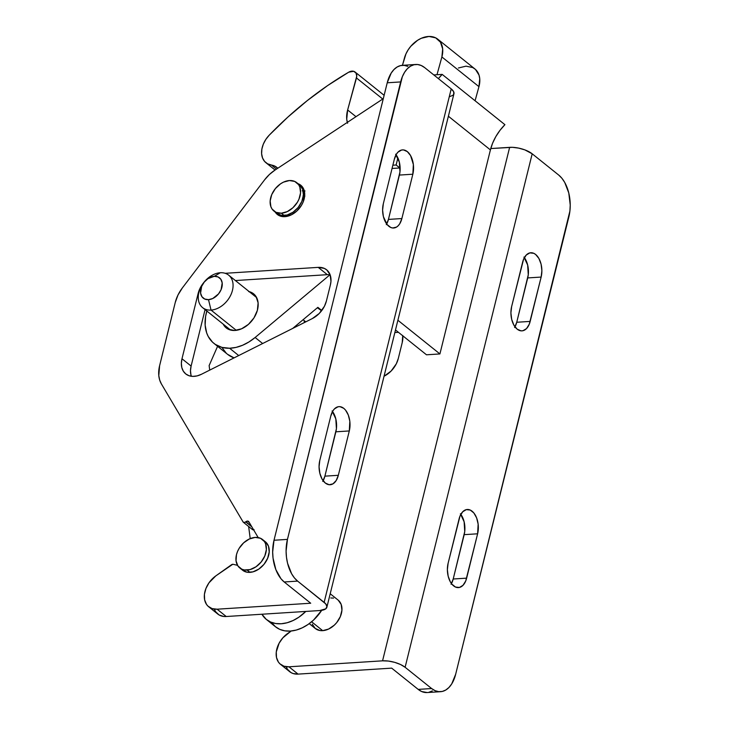 <?xml version="1.0" encoding="UTF-8"?>
<svg xmlns="http://www.w3.org/2000/svg" width="729" height="729" viewBox="0 0 729 729"><rect width="100%" height="100%" fill="white"/><g stroke="black" fill="none" stroke-linecap="round" stroke-linejoin="round"><path stroke-width="1.09" d="M426.483 354.795L395.492 329.955L426.483 354.795L439.915 353.939L397.888 320.259L439.915 353.939L426.483 354.795M399.829 167.971L396.12 165L397.879 157.892L396.12 165L392.858 165.21L396.12 165L399.829 167.971M448.381 116.23L490.407 149.91L439.915 353.939L490.407 149.91L448.381 116.23M504.915 124.677A41.635 29.643 -51.3 0 0 490.407 149.91L492.613 143.166L495.838 136.569L499.985 130.336L504.915 124.677L442.184 74.394L504.915 124.677M438.393 78.614A41.635 29.643 128.7 0 1 442.184 74.394L433.791 74.923L442.184 74.394L438.393 78.614M304.157 190.369A18.735 13.341 -51.3 0 0 303 190.333L304.157 190.369M298.024 183.69A18.735 13.341 128.7 0 1 300.785 185.23A18.735 13.341 128.7 0 1 302.371 203.701A18.735 13.341 128.7 0 1 284.902 216.659L291.008 215.009L296.812 211.055L301.432 205.396L303.073 202.188L304.695 195.627L303.938 189.713L300.922 185.339L298.024 183.69M247.459 521.08L249.3 522.556L247.459 521.08L245.901 521.764A2.606 1.85 128.7 0 1 247.459 521.08A2.606 1.85 128.7 0 1 248.507 521.381A2.606 1.85 128.7 0 1 248.826 521.745L247.459 521.08M251.478 526.229L245.901 521.764L244.215 522.556L243.085 521.946L161.437 384.01L159.697 380.082L158.794 375.617L159.605 365.694L175.242 302.499L159.605 365.694A31.229 22.234 128.7 0 0 161.437 384.01L243.085 521.946A2.342 1.668 128.7 0 0 243.368 522.274A2.342 1.668 128.7 0 0 245.709 521.928L251.478 526.229M232.751 564.292A2.606 1.85 128.7 0 1 233.253 564.328L237.526 565.339L233.253 564.328A2.606 1.85 128.7 0 0 232.751 564.292L215.811 575.892L231.439 564.793A2.606 1.85 128.7 0 1 232.751 564.292M310.709 603.229L217.096 609.198L212.103 608.606L208.066 606.227L206.535 604.432L204.63 599.858L204.421 594.363L205.924 588.485L208.986 582.808L215.811 575.892A20.822 14.826 128.7 0 0 208.694 606.774A20.822 14.826 128.7 0 0 217.096 609.198L226.218 616.515L319.831 610.538L325.754 608.833L326.947 606.583L325.663 603.812L297.623 581.113L294.416 577.906L291.6 573.732L287.554 563.216L286.479 557.266L286.096 551.151L287.445 539.396L274.013 540.253L272.664 552.008L273.047 558.122L275.854 569.631L280.984 578.762L284.192 581.97L310.709 603.229L217.096 609.198L226.218 616.515L319.831 610.538A16.658 6.37 13.9 0 0 326.874 607.23A16.658 6.37 13.9 0 0 324.141 602.373L297.623 581.113L284.192 581.97L310.709 603.229M258.184 537.565L248.826 521.745L258.184 537.565M175.242 302.499L178.013 294.963L182.405 287.864L264.581 179.853L269.375 174.523L274.869 170.167L383.29 98.679L274.869 170.167A31.229 22.234 128.7 0 0 264.581 179.853L182.405 287.864A31.229 22.234 128.7 0 0 175.242 302.499M392.047 168.472L400.13 167.952L392.047 168.472M312.331 318.564L319.266 313.443L324.451 306.235L326.437 300.904L330.383 284.966L330.966 281.348L330.128 274.769L326.765 269.921L324.287 268.381L318.218 267.37L225.161 273.302L318.218 267.37L327.339 274.678L235.385 280.547L327.339 274.678L318.218 267.37A20.822 14.826 128.7 0 1 326.619 269.794A20.822 14.826 128.7 0 1 330.383 284.966L326.437 300.904A20.822 14.826 128.7 0 1 312.331 318.564L201.459 374.269L312.331 318.564M190.943 374.87L190.488 370.642L191.107 366.067L181.986 358.759L198.151 293.404A20.822 14.826 128.7 0 1 203.601 282.788L201.204 286.178L198.151 293.404L181.986 358.759L181.366 363.324L181.813 367.553L183.316 371.17L185.777 373.95L189.039 375.727L192.903 376.383L197.131 375.891L201.459 374.269A20.822 14.826 128.7 0 1 185.749 373.931A20.822 14.826 128.7 0 1 181.986 358.759L191.107 366.067L205.077 309.615L191.107 366.067A20.822 14.826 -51.3 0 0 191.372 376.264M275.234 212.112L279.435 215.748L284.902 216.659A18.735 13.341 128.7 0 1 277.348 214.472A18.735 13.341 128.7 0 1 275.234 212.112M407.793 66.357L404.185 65.373L400.586 65.592L397.132 66.995L393.961 69.537L391.181 73.11L387.227 82.787L274.013 540.253L387.227 82.787L400.658 81.93L287.445 539.396L402.335 76.727L404.613 72.253L407.393 68.681L410.564 66.139L414.017 64.735L417.617 64.516L421.225 65.501L424.697 67.633L451.215 88.892L324.141 602.373L451.215 88.892L424.697 67.633A31.229 18.389 -93.7 0 0 415.776 64.48L402.344 65.337A31.229 18.389 86.3 0 0 387.227 82.787L400.658 81.93A31.229 18.389 -93.7 0 1 415.776 64.48M332.096 410.946L335.814 418.902L336.424 428.707L324.897 476.155L322.756 481.395M395.628 154.211L399.346 162.166L399.966 171.962L388.439 219.411L386.288 224.65M323.138 480.739A16.913 9.96 86.3 0 0 324.897 476.155L338.329 475.299A16.913 9.96 -93.7 0 1 330.137 484.749A16.913 9.96 -93.7 0 1 319.794 460.436L319.065 466.806L319.858 473.34L322.045 479.044L325.307 483.035L329.144 484.73L332.962 483.846L336.187 480.539L338.329 475.299L349.3 430.948L349.829 421.271L348.307 415.038L345.528 410.09L343.796 408.349L339.96 406.664L338.01 406.782L334.42 408.914L332.916 410.855L330.775 416.095L319.794 460.436L330.775 416.095A16.913 9.96 -93.7 0 1 338.958 406.645A16.913 9.96 -93.7 0 1 349.3 430.948L335.869 431.805A16.913 9.96 86.3 0 0 332.524 411.502M386.68 224.003A16.913 9.96 86.3 0 0 388.439 219.411L401.87 218.554A16.913 9.96 -93.7 0 1 393.678 228.004A16.913 9.96 -93.7 0 1 383.336 203.701L382.607 210.07L383.39 216.604L387.108 224.559L390.726 227.457L392.676 227.986L396.494 227.111L398.216 225.735L399.729 223.794L401.87 218.554L412.842 174.213L413.361 164.526L410.591 155.605L407.329 151.614L403.502 149.919L401.551 150.037L397.952 152.179L396.448 154.111L394.307 159.35L383.336 203.701L394.307 159.35A16.913 9.96 -93.7 0 1 402.499 149.901A16.913 9.96 -93.7 0 1 412.842 174.213L399.41 175.069A16.913 9.96 86.3 0 0 396.066 154.767M326.874 607.23L453.948 93.749A16.658 6.37 -166.1 0 0 451.215 88.892L453.684 91.754L453.73 94.314L452.827 95.353L449.346 96.757M252.207 529.254L254.093 529.701M214.508 609.608L215.656 611.749L219.065 614.948L223.639 616.452L226.218 616.515A20.822 14.826 -51.3 0 1 217.816 614.082L208.694 606.774M283.089 216.65L282.806 215.52A18.735 13.341 -51.3 0 0 283.089 216.65M287.445 539.396L274.013 540.253A31.229 18.389 86.3 0 0 284.192 581.97L297.623 581.113A31.229 18.389 -93.7 0 1 287.445 539.396M412.842 174.213L401.87 218.554L388.439 219.411L399.41 175.069L412.842 174.213M349.3 430.948L338.329 475.299L324.897 476.155L335.869 431.805L349.3 430.948M251.842 526.848L245.709 521.928L251.842 526.848M243.368 522.274L252.489 529.591A2.342 1.668 -51.3 0 0 253.619 529.846M330.119 274.769A20.822 14.826 -51.3 0 0 327.339 274.678M558.706 175.06L532.188 153.801L524.853 149.882L518.629 148.105L512.423 147.322L490.763 148.552L509.635 147.349L382.561 660.829L288.948 666.798L298.07 674.115L391.683 668.138L418.2 689.397L431.632 688.541L405.114 667.281L400.604 664.547L394.726 662.36L388.393 661.057L382.561 660.829A16.658 6.37 13.9 0 1 405.114 667.281L532.188 153.801L558.706 175.06L561.913 178.268L564.729 182.441L568.775 192.957L570.233 205.013L569.905 211.055L455.671 674.243L568.884 216.777A31.229 18.389 -93.7 0 0 558.706 175.06M280.547 664.365L289.668 671.682A20.822 14.826 -51.3 0 0 298.07 674.115L288.948 666.798A20.822 14.826 128.7 0 1 280.547 664.365A20.822 14.826 128.7 0 1 287.663 633.483L291.144 631.013L282.87 637.82L279.125 643.188L276.273 651.963L276.491 657.458L278.387 662.032L279.918 663.827L283.955 666.206L288.948 666.798L382.561 660.829L509.635 147.349A16.658 6.37 -166.1 0 1 532.188 153.801L405.114 667.281L431.632 688.541L418.2 689.397L421.672 691.529L427.203 692.541M398.444 332.324L394.845 332.552L398.444 332.324M402.763 335.787A20.822 14.826 128.7 0 1 402.235 342.566L398.298 358.504A20.822 14.826 128.7 0 1 384.183 376.155L391.118 371.043L396.303 363.835L398.298 358.504L402.235 342.566L402.727 335.495M286.36 667.208L287.518 669.35L290.917 672.539L293.085 673.523L298.07 674.115L391.683 668.138L418.2 689.397A31.229 18.389 86.3 0 0 427.121 692.55L440.553 691.693A31.229 18.389 -93.7 0 1 431.632 688.541L435.104 690.673L438.703 691.657L442.303 691.438L445.756 690.035L448.936 687.493L451.716 683.92L455.671 674.243A31.229 18.389 -93.7 0 1 440.553 691.693M428.871 692.295L432.324 690.892M460.4 513.799L464.118 521.754L464.738 531.559L453.21 579.008L451.06 584.248M523.941 257.064L527.659 265.019L528.27 274.815L516.743 322.264L514.601 327.503M451.451 583.592A16.913 9.96 86.3 0 0 453.21 579.008L466.642 578.152L453.21 579.008L464.182 534.658L477.613 533.801L466.642 578.152A16.913 9.96 -93.7 0 1 458.45 587.601A16.913 9.96 -93.7 0 1 448.107 563.289L459.079 518.948A16.913 9.96 -93.7 0 1 467.271 509.489A16.913 9.96 -93.7 0 1 477.613 533.801L478.142 524.124L476.62 517.882L473.841 512.943L470.223 510.045L466.323 509.635L462.724 511.767L459.99 516.132L448.107 563.289L447.378 569.659L448.162 576.192L450.358 581.897L451.88 584.148L455.497 587.045L459.398 587.465L462.988 585.323L465.731 580.967L477.613 533.801L464.182 534.658A16.913 9.96 86.3 0 0 460.837 514.355M514.984 326.847A16.913 9.96 86.3 0 0 516.743 322.264L530.174 321.407L516.743 322.264L527.714 277.922L541.146 277.066L530.174 321.407A16.913 9.96 -93.7 0 1 521.982 330.857A16.913 9.96 -93.7 0 1 511.64 306.554L522.62 262.203A16.913 9.96 -93.7 0 1 530.803 252.753A16.913 9.96 -93.7 0 1 541.146 277.066L541.884 270.687L541.091 264.162L538.895 258.458L535.642 254.467L533.756 253.3L529.855 252.89L526.265 255.032L523.531 259.387L511.64 306.554L510.911 312.923L511.703 319.457L513.89 325.152L517.153 329.153L520.989 330.838L522.939 330.72L526.529 328.588L529.263 324.223L541.146 277.066L527.714 277.922A16.913 9.96 86.3 0 0 524.37 257.619M283.608 216.677A18.216 12.967 128.7 0 1 283.289 215.529L283.608 216.677M290.698 215.146L289.486 214.18L290.698 215.146M273.967 211.091L276.82 213.378A18.216 12.967 -51.3 0 0 284.164 215.502L281.312 213.214A18.216 12.967 128.7 0 1 273.967 211.091A18.216 12.967 128.7 0 1 272.418 193.139A18.216 12.967 128.7 0 1 289.404 180.546L294.716 181.43L298.608 184.665L299.819 187.025L300.558 192.775L298.981 199.145L297.386 202.27L292.885 207.774L287.244 211.62L281.312 213.214L275.999 212.33L272.108 209.095L270.896 206.735L270.158 200.985L271.735 194.616L275.389 188.583L280.556 183.817L283.472 182.141L289.404 180.546A18.216 12.967 128.7 0 1 296.749 182.669A18.216 12.967 128.7 0 1 298.298 200.621A18.216 12.967 128.7 0 1 281.312 213.214L284.164 215.502A18.216 12.967 -51.3 0 0 301.15 202.908A18.216 12.967 -51.3 0 0 299.601 184.956L296.749 182.669M276.683 213.269L281.376 215.374L287.108 215.009L293.012 212.23L298.179 207.464L301.833 201.432L303.41 195.062L302.672 189.312L299.737 185.057M302.234 190.825L305.023 190.962M304.877 196.128L303.073 195.591M303.109 190.798A18.216 12.967 128.7 0 1 304.294 190.861M309.233 623.632L315.329 628.526A18.216 12.967 -51.3 0 0 322.683 630.649L311.611 621.773L322.683 630.649A18.216 12.967 -51.3 0 0 339.668 618.055A18.216 12.967 -51.3 0 0 338.119 600.095L330.21 593.752M239.777 567.955L242.62 570.242A18.216 12.967 -51.3 0 0 249.974 572.365L247.122 570.078A18.216 12.967 128.7 0 1 239.777 567.955A18.216 12.967 128.7 0 1 238.228 550.003A18.216 12.967 128.7 0 1 255.205 537.401L260.526 538.284L264.417 541.529L265.629 543.889L266.367 549.639L264.791 556.008L261.137 562.041L255.97 566.807L250.065 569.586L244.333 569.95L241.809 569.194L237.918 565.959L236.041 560.856L236.469 554.678L237.545 551.47L239.139 548.354L243.632 542.85L249.282 539.004L255.205 537.401A18.216 12.967 128.7 0 1 262.558 539.533A18.216 12.967 128.7 0 1 264.108 557.485A18.216 12.967 128.7 0 1 247.122 570.078L249.974 572.365A18.216 12.967 -51.3 0 0 266.96 559.772A18.216 12.967 -51.3 0 0 265.411 541.811L262.558 539.533M242.493 570.133L247.186 572.238L252.917 571.864L258.822 569.094L263.989 564.328L267.634 558.296L269.22 551.917L268.482 546.167L265.538 541.92M312.267 624.17L315.201 628.416L319.894 630.521L322.683 630.649L328.615 629.045L334.256 625.2L336.698 622.612L340.343 616.579L341.928 610.2L341.19 604.45L338.247 600.204M333.554 598.099L330.766 597.971M236.287 330.328L211.046 310.089A20.822 14.826 128.7 0 1 202.644 307.665A20.822 14.826 128.7 0 1 200.876 287.144A20.822 14.826 128.7 0 1 220.286 272.746A20.822 14.826 -51.3 0 0 198.871 292.493A20.822 14.826 -51.3 0 0 211.046 310.089L208.503 299.665A13.013 9.267 128.7 0 1 200.894 288.666A13.013 9.267 128.7 0 1 214.28 276.318L220.286 272.746L214.28 276.318L218.071 276.956L220.851 279.271L222.19 282.907L221.115 289.613L218.509 293.924L212.74 298.516L208.503 299.665L204.703 299.027L201.924 296.721L200.584 293.076L201.66 286.369L204.266 282.068L207.956 278.66L214.28 276.318A13.013 9.267 128.7 0 1 221.88 287.326A13.013 9.267 128.7 0 1 208.503 299.665L211.046 310.089A20.822 14.826 -51.3 0 0 232.46 290.352A20.822 14.826 -51.3 0 0 220.286 272.746A20.822 14.826 128.7 0 1 228.687 275.179A20.822 14.826 128.7 0 1 230.455 295.701A20.822 14.826 128.7 0 1 211.046 310.089L236.287 330.328M249.218 291.636A21.861 15.564 128.7 0 1 253.574 293.796A21.861 15.564 128.7 0 1 255.268 315.639A21.861 15.564 128.7 0 1 234.492 330.483L228.223 329.18L225.698 327.449L223.174 324.123A21.861 15.564 128.7 0 0 226.227 327.904A21.861 15.564 128.7 0 0 234.492 330.483L241.591 328.797L248.425 324.378L253.974 317.899L257.373 310.344L258.112 302.872L256.079 296.612L254.102 294.243L248.616 291.5M347.314 122.399A26.8 19.082 128.7 0 1 347.642 109.979L355.998 116.676L347.642 109.979L356.754 76.144L355.989 73.037L353.674 71.305L348.717 72.189L327.713 85.521L307.346 100.556L287.782 117.169L269.183 135.22L265.803 139.467L263.306 144.187L261.884 149.062L261.62 153.764L262.54 157.974L264.581 161.401L267.598 163.815L274.642 166.021L277.776 168.244A20.822 14.826 128.7 0 0 276.801 167.36A20.822 14.826 128.7 0 0 271.388 165.055A20.822 14.826 128.7 0 1 265.967 162.74A20.822 14.826 128.7 0 1 269.183 135.22A286.242 203.81 128.7 0 1 348.717 72.189A7.809 5.559 128.7 0 1 355.105 72.043A7.809 5.559 128.7 0 1 356.463 77.957L382.752 99.035L356.463 77.957L347.642 109.979L346.731 119.137L347.569 123.247M262.65 343.523L255.123 337.491A41.635 29.643 128.7 0 1 229.599 348.243L238.711 355.552L229.599 348.243L236.005 347.405L242.547 345.273L248.99 341.928L255.123 337.491L329.991 274.751L255.123 337.491L262.65 343.523M321.799 310.499L317.862 307.346L292.739 328.405L317.862 307.346L321.799 310.499M206.845 311.037L205.587 316.541L205.15 325.189L206.708 333.007L208.221 336.461L212.576 342.22L215.374 344.443L221.971 347.396L229.599 348.243A41.635 29.643 128.7 0 1 213.861 343.332A41.635 29.643 128.7 0 1 206.845 311.037M437.819 39.22L474.88 68.927A23.419 16.676 -51.3 0 1 478.953 86.66L475.071 100.757L478.953 86.66L441.883 56.953L436.99 74.722L441.883 56.953L442.676 48.943L440.498 42.236L435.687 37.853L428.962 36.459L421.362 38.263L417.589 40.295L410.828 46.255L408.094 49.936L405.944 53.919L402.444 65.328L404.449 58.028A23.419 16.676 128.7 0 1 419.029 39.43A23.419 16.676 128.7 0 1 437.819 39.22A23.419 16.676 128.7 0 1 441.883 56.953L478.953 86.66L479.746 78.659L479.017 75.069L475.454 69.41L472.747 67.56L466.031 66.166L458.423 67.979M213.861 343.332L227.548 354.303A41.635 29.643 -51.3 0 0 234.073 357.884L227.503 354.276M276.455 169.119L271.388 165.055L276.455 169.119M321.58 310.791L317.379 307.756L321.58 310.791M221.908 347.432L226.263 353.191M266.45 619.513A36.432 25.943 128.7 0 1 261.921 614.237L266.249 619.358L270.596 622.028L275.662 623.523L281.248 623.76L287.135 622.748L293.104 620.516L298.926 617.162L305.788 611.44A36.432 25.943 128.7 0 1 266.45 619.513L275.58 626.831A36.432 25.943 -51.3 0 0 321.689 610.337L313.506 620.106L308.057 624.471L302.234 627.833L296.256 630.066L290.37 631.077L284.784 630.831L279.726 629.346L275.38 626.667L271.917 622.903M250.22 538.594L248.635 526.493L250.22 538.594M209.724 370.113L209.132 365.584L217.579 346.311L209.132 365.584L209.724 370.113M303.091 319.73L304.139 320.55L304.403 322.546L304.139 320.55L303.091 319.73M305.77 321.863L304.139 320.55L305.77 321.863M288.42 216.012L287.153 214.991M304.695 195.7L303.428 194.689M230.583 330.064L202.644 307.665M256.626 297.578L228.687 275.179M355.105 72.043L384.128 95.308M266.067 162.822L275.07 170.03"/></g></svg>
